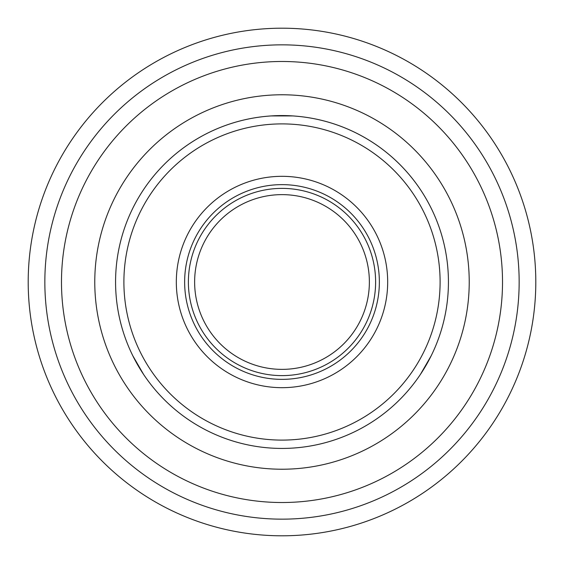 <?xml version="1.0" encoding="UTF-8"?>
<svg xmlns="http://www.w3.org/2000/svg" width="564" height="564" viewBox="0 0 564 564"><rect width="100%" height="100%" fill="white"/><g stroke="black" fill="none" stroke-linecap="round" stroke-linejoin="round"><path stroke-width="0.85" d="M271.249 115.923L292.751 115.923M282 61.483A220.517 220.517 0 0 0 61.483 282A220.517 220.517 0 0 0 282 502.517A220.517 220.517 0 0 0 502.517 282A220.517 220.517 0 0 0 282 61.483M387.679 282A105.68 105.68 0 0 0 282 176.32A105.68 105.68 0 0 0 176.32 282A105.68 105.68 0 0 0 282 387.679A105.68 105.68 0 0 0 387.679 282M379.361 282A97.36 97.36 0 0 0 282 184.639A97.36 97.36 0 0 0 184.639 282A97.36 97.36 0 0 0 282 379.361A97.36 97.36 0 0 0 379.361 282M188.383 282A93.617 93.617 0 0 0 282 375.617A93.617 93.617 0 0 0 375.617 282A93.617 93.617 0 0 0 282 188.383A93.617 93.617 0 0 0 188.383 282M194.629 282A87.371 87.371 0 0 0 282 369.371A87.371 87.371 0 0 0 369.371 282A87.371 87.371 0 0 0 282 194.629A87.371 87.371 0 0 0 194.629 282M448.429 282A166.429 166.429 0 0 1 282 448.429A166.429 166.429 0 0 1 115.571 282A166.429 166.429 0 0 1 282 115.571A166.429 166.429 0 0 1 448.429 282M123.897 282A158.103 158.103 0 0 0 282 440.103A158.103 158.103 0 0 0 440.103 282A158.103 158.103 0 0 0 282 123.897A158.103 158.103 0 0 0 123.897 282M535.8 282A253.8 253.8 0 0 1 282 535.8A253.8 253.8 0 0 1 28.2 282A253.8 253.8 0 0 1 282 28.2A253.8 253.8 0 0 1 535.8 282A253.8 253.8 0 0 0 282 28.2A253.8 253.8 0 0 0 28.2 282M502.517 282A220.517 220.517 0 0 1 282 502.517A220.517 220.517 0 0 1 61.483 282A220.517 220.517 0 0 1 282 61.483A220.517 220.517 0 0 1 502.517 282M431.051 356.039L421.484 372.79M143.355 374.059L133.633 357.4M469.227 282A187.227 187.227 0 0 1 282 469.227A187.227 187.227 0 0 1 94.773 282A187.227 187.227 0 0 1 282 94.773A187.227 187.227 0 0 1 469.227 282M437.734 223.316A166.429 166.429 0 0 0 153.309 176.469M271.601 115.902L290.883 115.81M143.545 374.348L132.794 355.729M431.206 355.729L420.455 374.348M519.155 282A237.155 237.155 0 0 1 282 519.155A237.155 237.155 0 0 1 44.845 282A237.155 237.155 0 0 1 282 44.845A237.155 237.155 0 0 1 519.155 282"/></g></svg>
